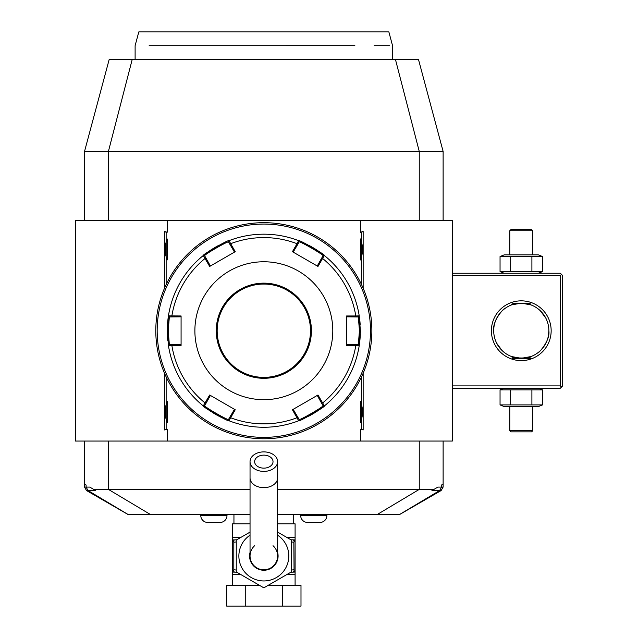 <?xml version="1.0" encoding="UTF-8"?>
<svg xmlns="http://www.w3.org/2000/svg" width="638" height="638" viewBox="0 0 638 638"><rect width="100%" height="100%" fill="white"/><g stroke="black" fill="none" stroke-linecap="round" stroke-linejoin="round"><path stroke-width="0.96" d="M84.535 220.389L84.535 151.429L109.178 59.486L418.488 59.486L443.123 151.429L443.123 220.389L452.318 220.389L360.478 220.389L360.478 232.256L361.523 232.256L361.523 258.223A18.622 18.622 0 0 1 360.478 259.953C363.181 252.951 363.181 245.957 360.478 238.955A18.622 18.622 0 0 1 361.523 240.686M250.04 514.611L128.214 514.611L86.529 490.55L84.535 487.097L84.535 441.057M108.412 220.389L108.412 151.429L84.535 151.429M132.21 59.486L108.412 151.429L443.123 151.429M363.15 373.246L363.15 429.948L360.478 429.191L360.478 441.057L452.318 441.057L443.123 441.057L443.123 484.09L441.56 484.992L441.56 487.097L443.123 487.097L443.123 484.09M399.372 514.611L439.638 490.55L441.56 487.097L437.915 487.097L431.942 490.55L441.137 490.55L399.452 514.611L277.626 514.611M84.535 487.097L89.751 487.097L93.73 489.402L108.412 489.402L108.412 441.057M86.529 490.55L95.724 490.55L93.73 489.402M128.294 514.611L88.028 490.55L86.106 487.097L86.106 484.992L84.535 484.09M433.936 489.402L277.626 489.402M250.04 489.402L108.412 489.402L150.6 514.611M443.123 487.097L441.137 490.55M360.478 441.057L75.348 441.057L75.348 220.389L167.188 220.389L167.188 232.256L164.516 231.498L164.516 288.201M164.516 373.246L164.516 429.948L167.188 429.191L167.188 441.057M361.523 232.256L363.15 231.498L363.15 288.201M363.15 231.498L360.478 232.256M360.478 220.389L167.188 220.389M361.523 376.851L361.523 429.191L360.478 429.191M167.188 429.191L166.143 429.191L166.143 403.224A18.622 18.622 0 0 1 167.188 401.493L167.188 422.484A18.622 18.622 0 0 1 166.143 420.761M166.143 403.224L166.143 376.851M166.143 284.596L166.143 240.686A18.622 18.622 0 0 1 167.188 238.955L167.188 259.945A18.622 18.622 0 0 1 166.143 258.223M166.143 240.686L166.143 232.256L167.188 232.256M360.478 238.955L360.478 259.953M361.523 258.223L361.523 284.596M360.478 401.493L360.478 422.484C363.181 415.49 363.181 408.495 360.478 401.493A18.622 18.622 0 0 1 361.523 403.224M361.523 420.761A18.622 18.622 0 0 1 360.478 422.484M361.523 429.191L363.15 429.948M166.143 429.191L164.516 429.948M166.143 232.256L164.516 231.498M167.188 238.955C164.484 245.957 164.484 252.951 167.188 259.945M167.188 401.493C164.484 408.495 164.484 415.49 167.188 422.484M265.368 222.702L264.929 222.694M266.915 222.734L266.341 222.718M269.866 222.853L269.403 222.829M263.829 222.686L263.829 222.686A108.037 108.037 0 0 0 155.8 330.723A108.037 108.037 0 0 0 263.829 438.761L263.829 438.761A108.037 108.037 0 0 0 371.866 330.723A108.037 108.037 0 0 0 263.829 222.686M269.156 438.625L269.866 438.593L269.156 438.625M271.828 438.465L272.418 438.418L271.828 438.465M371.715 336.529L371.739 336.043M371.531 339.296L371.571 338.706M371.826 333.802L371.842 333.028M371.866 329.702L371.858 329.176M371.842 328.403L371.826 327.629M263.063 222.686L262.298 222.702L263.063 222.686M258.51 222.821L257.8 222.853L258.51 222.821M255.838 222.981L255.248 223.029L255.838 222.981M262.298 438.745L262.736 438.753M260.751 438.713L261.325 438.729M257.8 438.593L258.262 438.617M156.135 322.15L156.095 322.74M155.967 324.702L155.927 325.404M155.839 327.645L155.824 328.418M155.8 331.744L155.808 332.27M155.824 333.044L155.839 333.818M155.927 336.059L155.967 336.76L155.927 336.059M263.829 224.066A106.658 106.658 0 0 0 157.179 330.723A106.658 106.658 0 0 0 263.829 437.381A106.658 106.658 0 0 0 370.487 330.723A106.658 106.658 0 0 0 263.829 224.066M167.467 336.561A96.545 96.545 0 0 0 167.826 340.875M360.374 331.577A96.545 96.545 0 0 0 360.374 330.723L359.226 345.573A96.545 96.545 0 0 0 359.226 345.557A96.545 96.545 0 0 1 324.67 405.688A96.545 96.545 0 0 1 324.391 405.912A96.545 96.545 0 0 0 324.391 405.912C325.938 406.454 298.393 422.364 298.664 420.761A96.545 96.545 0 0 1 229.002 420.761C229.321 422.38 201.76 406.478 203.275 405.912A96.545 96.545 0 0 0 203.291 405.928A96.545 96.545 0 0 1 168.44 345.573A96.545 96.545 0 0 0 168.44 345.573L167.292 330.723L168.44 315.874A96.545 96.545 0 0 1 202.717 255.982A96.545 96.545 0 0 1 203.275 255.535C201.728 254.993 229.273 239.083 229.002 240.686A96.545 96.545 0 0 0 228.978 240.693M203.594 406.167A96.545 96.545 0 0 0 208.841 410.075M209.471 410.505A96.545 96.545 0 0 0 210.125 410.952A96.545 96.545 0 0 0 211.505 411.853M212.215 412.308A96.545 96.545 0 0 0 219.025 416.239M219.775 416.622A96.545 96.545 0 0 0 220.884 417.188M228.978 420.753A96.545 96.545 0 0 0 298.688 420.753M308.672 416.223A96.545 96.545 0 0 0 315.475 412.292M316.185 411.837A96.545 96.545 0 0 0 316.887 411.382M316.919 411.358A96.545 96.545 0 0 0 318.218 410.489M318.848 410.059A96.545 96.545 0 0 0 323.809 406.382M359.298 345.126A96.545 96.545 0 0 0 359.896 340.341M359.896 340.293A96.545 96.545 0 0 0 360.231 335.979M360.239 335.811A96.545 96.545 0 0 0 360.318 334.145M360.342 333.291A96.545 96.545 0 0 0 360.358 332.438M355.557 344.512L355.797 345.469L359.226 345.573L358.317 344.512L346.586 344.624M299.134 419.445L298.664 420.761L292.435 409.763L317.987 395.01L324.391 405.912L323.019 405.656C324.431 406.262 298.943 420.976 299.134 419.445L293.169 409.341M298.688 240.693A96.545 96.545 0 0 0 298.664 240.686C298.345 239.067 325.906 254.969 324.391 255.535A96.545 96.545 0 0 0 324.375 255.519L322.589 258.454A93.132 93.132 0 0 1 355.797 315.977L346.586 315.969L346.586 345.477L355.797 345.469A93.132 93.132 0 0 1 322.589 402.985L321.64 403.264L323.019 405.656L324.67 405.688M229.664 421.016L228.532 419.445L229.002 420.761L230.629 417.738L229.911 417.053L228.532 419.445C228.739 420.984 203.243 406.27 204.646 405.656L203.275 405.912L209.679 395.01L235.231 409.763L230.629 417.738A93.132 93.132 0 0 0 297.037 417.738L297.755 417.053M168.552 346.282L169.349 344.512L168.44 345.573L171.869 345.469L172.108 344.512L169.349 344.512L168.209 330.723L169.349 316.934L168.44 315.874A96.545 96.545 0 0 0 168.432 315.89L181.08 315.969L181.08 345.477L171.869 345.469A93.132 93.132 0 0 0 205.077 402.985L206.026 403.264L210.404 395.432M204.646 405.656L206.026 403.264M360.199 324.886A96.545 96.545 0 0 0 359.84 320.563M323.019 255.79L321.64 258.183L322.589 258.454L317.987 266.437L292.435 251.683L297.037 243.708L297.755 244.394L299.134 242.001C298.927 240.462 324.423 255.168 323.019 255.79L324.391 255.535A96.545 96.545 0 0 1 359.226 315.874A96.545 96.545 0 0 0 359.226 315.874L360.374 330.723L359.457 330.723L358.317 344.512M324.072 255.28A96.545 96.545 0 0 0 318.825 251.372M318.195 250.941A96.545 96.545 0 0 0 316.161 249.594M315.451 249.139A96.545 96.545 0 0 0 308.64 245.207M307.891 244.817A96.545 96.545 0 0 0 306.782 244.258M218.994 245.223A96.545 96.545 0 0 0 212.191 249.155M211.473 249.61A96.545 96.545 0 0 0 210.779 250.064M210.747 250.088A96.545 96.545 0 0 0 209.447 250.957M208.817 251.388A96.545 96.545 0 0 0 203.857 255.064M228.532 242.001L229.664 240.43A96.545 96.545 0 0 0 229.002 240.686L235.231 251.683L209.679 266.437L203.275 255.535A96.545 96.545 0 0 0 203.275 255.535L204.646 255.79C203.235 255.184 228.723 240.47 228.532 242.001L234.497 252.106M172.108 316.934L171.869 315.977A93.132 93.132 0 0 1 205.077 258.454L206.026 258.183L204.646 255.79L202.717 255.982A96.545 96.545 0 0 0 168.552 315.164L169.349 316.934L181.08 316.823M168.368 316.32A96.545 96.545 0 0 0 167.77 321.105M167.762 321.153A96.545 96.545 0 0 0 167.435 325.468M167.427 325.635A96.545 96.545 0 0 0 167.347 327.302M167.323 328.147A96.545 96.545 0 0 0 167.308 329.009M167.292 329.87A96.545 96.545 0 0 0 167.292 330.723L168.209 330.723M229.664 240.43A96.545 96.545 0 0 1 298.337 240.558A96.545 96.545 0 0 1 298.664 240.686L299.134 242.001L298.337 240.558M298.664 240.686L297.037 243.708A93.132 93.132 0 0 0 230.629 243.708L229.911 244.394M346.586 316.823L355.557 316.934L355.797 315.977L359.226 315.874L358.317 316.934L359.457 330.723M355.557 316.934L358.317 316.934L359.17 315.515M194.877 330.723A68.96 68.96 0 0 0 263.829 399.683A68.96 68.96 0 0 0 332.789 330.723A68.96 68.96 0 0 0 263.829 261.763A68.96 68.96 0 0 0 194.877 330.723M317.261 395.432L321.64 403.264M234.497 409.341L229.911 417.053M181.08 344.624L172.108 344.512M206.026 258.183L210.404 266.014M293.169 252.106L297.755 244.394M321.64 258.183L317.261 266.014M310.499 330.723A46.662 46.662 0 0 0 263.829 284.062A46.662 46.662 0 0 0 217.167 330.723A46.662 46.662 0 0 0 263.829 377.385A46.662 46.662 0 0 0 310.499 330.723M293.711 523.806L293.711 514.611M233.947 523.806L233.947 514.611M290.928 539.78L295.091 539.9L295.091 523.806L277.626 523.806M250.04 523.806L232.575 523.806L232.575 539.9L234.672 539.9L232.575 539.9L232.575 571.823L233.819 569.782L236.251 570.029M263.829 587.837L291.414 571.911L263.829 587.837L236.251 571.911L263.829 587.837M291.414 540.067L277.626 532.1L291.414 540.067L291.414 571.911M250.04 532.1L236.251 540.067L250.04 532.1M236.251 571.911L236.251 540.067M277.626 552.396A14.251 14.251 0 0 1 263.829 570.244A14.251 14.251 0 0 1 250.04 552.396M254.642 545.713A13.789 13.789 0 0 0 263.829 569.782A13.789 13.789 0 0 0 273.024 545.713M277.626 477.894A13.789 9.753 0 0 1 263.829 487.647A13.789 9.753 0 0 1 250.04 477.894L250.04 555.993A13.789 13.789 0 0 0 263.829 569.782A13.789 13.789 0 0 0 277.626 555.993L277.626 461.641A13.789 9.753 0 0 0 263.829 451.887A13.789 9.753 0 0 0 250.04 461.641A13.789 9.753 0 0 0 263.829 471.394A13.789 9.753 0 0 0 277.626 461.641M263.829 455.133A9.195 6.5 180 0 1 273.024 461.641A9.195 6.5 180 0 1 263.829 468.14A9.195 6.5 180 0 1 254.642 461.641A9.195 6.5 180 0 1 263.829 455.133M232.575 585.413L232.575 571.823M295.091 585.413L295.091 572.079L290.928 572.198M282.411 585.413L300.992 585.413L300.992 606.1L282.411 606.1L282.411 585.413L268.04 585.413M245.255 585.413L245.255 606.1L226.673 606.1L226.673 585.413L259.626 585.413M245.255 606.1L282.411 606.1M295.091 571.823L292.994 572.079A2.297 1.148 90 0 0 294.054 570.691L295.091 571.823L295.091 540.155L293.847 542.196L294.054 570.691M294.054 541.287A2.297 1.148 90 0 0 292.994 539.9L295.091 540.155M293.847 569.782L291.414 570.029M291.414 541.957L293.847 542.196M236.738 572.198L232.703 572.079M232.663 572.079L234.68 572.079A2.297 1.148 -90 0 1 233.612 570.691M236.251 541.957L233.819 542.196L233.819 569.782M233.819 542.196L232.575 540.155M233.612 541.287A2.297 1.148 -90 0 1 234.672 539.9L236.738 539.78M300.673 514.611L300.673 515.536A6.898 6.898 0 0 0 305.801 522.203L321.751 522.203A6.898 6.898 0 0 0 326.879 515.536L326.879 514.611M200.787 514.611L200.787 515.536A6.898 6.898 0 0 0 205.914 522.203L221.864 522.203A6.898 6.898 0 0 0 226.992 515.536L226.992 514.611M561.504 387.043L560.355 385.894L560.355 275.552L561.504 274.404L562.652 275.552L562.652 385.894L560.355 388.191L452.318 388.191M560.355 385.894L452.318 385.894M560.355 275.552L452.318 275.552M551.16 330.723A29.882 29.882 0 0 1 521.278 360.606A29.882 29.882 0 0 1 491.396 330.723A29.882 29.882 0 0 1 521.278 300.841A29.882 29.882 0 0 1 551.16 330.723M561.504 274.404L560.355 273.255L452.318 273.255M548.808 328.921L548.728 328.012L548.808 328.921A27.586 27.586 0 0 1 548.847 329.822M540.25 310.698L545.841 318.171A27.586 27.586 0 0 1 546.272 319.04L547.021 320.81A27.586 27.586 0 0 1 547.348 321.704L547.898 323.498A27.586 27.586 0 0 1 548.13 324.399L548.568 326.68M545.649 317.804L545.219 317.022M544.764 316.257L544.294 315.515M541.04 311.48A27.586 27.586 0 0 1 541.654 312.126L541.63 312.102M538.129 308.888L539.142 309.701M548.552 334.854L548.863 330.723C550.411 341.035 537.754 354.138 538.137 352.559C537.1 354.616 550.419 341.474 548.863 330.723A27.586 27.586 0 0 1 521.278 358.309A27.586 27.586 0 0 1 493.7 330.723L493.7 331.377M543.967 346.41L544.334 345.868M545.075 344.679L545.386 344.129M545.945 343.084L546.726 341.378M547.109 340.397L547.843 338.164M494.083 335.309A27.586 27.586 0 0 0 494.195 335.955M499.817 348.045A27.586 27.586 0 0 0 511.628 356.562L521.27 358.309L530.936 356.562A27.586 27.586 0 0 0 540.203 350.796M515.679 357.735A27.586 27.586 0 0 0 516.166 357.83M517.179 357.998A27.586 27.586 0 0 0 517.705 358.077M519.332 358.237A27.586 27.586 0 0 0 519.882 358.269M520.377 358.293A27.586 27.586 0 0 0 522.187 358.293M522.674 358.269A27.586 27.586 0 0 0 523.232 358.237M524.859 358.077A27.586 27.586 0 0 0 525.385 357.998M526.398 357.83A27.586 27.586 0 0 0 526.884 357.735M544.9 344.967A27.586 27.586 0 0 0 545.394 344.121M545.841 343.276A27.586 27.586 0 0 0 546.272 342.407M547.021 340.636A27.586 27.586 0 0 0 547.348 339.743M547.898 337.949A27.586 27.586 0 0 0 548.13 337.047M548.361 335.947A27.586 27.586 0 0 0 548.489 335.237M548.624 334.336A27.586 27.586 0 0 0 548.728 333.435M548.808 332.526A27.586 27.586 0 0 0 548.847 331.624M493.756 332.526L493.828 333.435L493.756 332.526M493.932 334.336L494.434 337.047L493.932 334.336M494.657 337.949L495.216 339.743L494.657 337.949M495.981 341.713L496.244 342.295M502.01 350.461L496.739 343.316M497.305 344.361L497.64 344.935M498.27 345.932L498.677 346.53M499.347 347.447L499.69 347.885M504.427 352.559L503.502 351.817M496.292 342.407L495.543 340.636M493.708 331.481L493.7 330.723A27.586 27.586 0 0 1 521.278 303.138A27.586 27.586 0 0 1 548.863 330.723M530.936 356.562C531.518 358.468 511.038 358.468 511.628 356.562M493.7 330.723C492.153 320.412 504.802 307.309 504.427 308.888C505.463 306.83 492.145 319.973 493.7 330.723L493.9 327.382M499.53 313.76L496.077 319.518M495.718 320.356L495.455 321.026M494.817 322.94L494.051 326.297M548.728 328.012A27.586 27.586 0 0 0 548.624 327.111M548.481 326.138A27.586 27.586 0 0 0 548.329 325.3M545.386 317.317A27.586 27.586 0 0 0 544.9 316.472M539.764 310.251A27.586 27.586 0 0 0 526.398 303.616M525.385 303.449A27.586 27.586 0 0 0 524.859 303.369M523.232 303.209A27.586 27.586 0 0 0 522.674 303.178M522.187 303.154A27.586 27.586 0 0 0 520.377 303.154M519.882 303.178A27.586 27.586 0 0 0 519.332 303.209M517.705 303.369A27.586 27.586 0 0 0 517.179 303.449M516.166 303.616A27.586 27.586 0 0 0 515.679 303.712M515.281 303.8A27.586 27.586 0 0 0 502.8 310.251M501.428 311.575A27.586 27.586 0 0 0 500.91 312.126M497.664 316.472A27.586 27.586 0 0 0 497.177 317.317M496.715 318.171A27.586 27.586 0 0 0 496.292 319.04M495.543 320.81A27.586 27.586 0 0 0 495.216 321.704M494.657 323.498A27.586 27.586 0 0 0 494.434 324.399M494.195 325.492A27.586 27.586 0 0 0 494.067 326.209M493.932 327.111A27.586 27.586 0 0 0 493.828 328.012M493.756 328.921A27.586 27.586 0 0 0 493.7 330.069M511.628 304.884C511.038 302.97 531.518 302.97 530.936 304.884L521.286 303.138L511.628 304.884M512.083 303.138L530.473 303.138L512.083 303.138M530.473 358.309L512.083 358.309L530.473 358.309M542.515 256.54L500.048 256.54L504.187 254.865L538.376 254.865L542.515 256.54L542.515 271.589L500.048 271.589L504.187 273.255M542.515 271.589L538.376 273.255M502.202 255.814L500.048 256.54L500.048 271.589L502.202 272.306M531.901 256.54L531.901 271.589M510.663 256.54L510.663 271.589M509.786 230.733L532.77 230.733L531.621 229.584L510.934 229.584L509.786 230.733L509.786 254.865M532.77 230.733L532.77 254.865M538.376 388.191L542.515 389.858L500.048 389.858L502.202 389.14M504.187 388.191L500.048 389.858L500.048 404.907L502.202 405.632M510.663 404.907L500.048 404.907L504.187 406.581L538.376 406.581L542.515 404.907L510.663 404.907L510.663 389.858M531.901 389.858L531.901 404.907M542.515 389.858L542.515 404.907M532.77 430.714L509.786 430.714L510.934 431.862L531.621 431.862L532.77 430.714L532.77 406.581M509.786 430.714L509.786 406.581M149.148 45.697L354.856 45.689C404.739 45.697 404.739 45.697 354.856 45.689L351.634 45.697M389.419 45.697L374.147 45.697M348.3 45.697L344.855 45.697M341.226 45.697L336.457 45.697M332.932 45.697L302.436 45.697M229.895 45.697L197.222 45.697M153.04 45.697L150.783 45.697M135.112 59.486L135.112 45.697L138.805 31.9L388.861 31.9L392.553 45.697L392.553 59.486M419.254 220.389L419.254 151.429L395.456 59.486M377.066 514.611L419.254 489.402L419.254 441.057M216.25 330.723A47.579 47.579 0 0 0 263.829 378.302A47.579 47.579 0 0 0 311.416 330.723A47.579 47.579 0 0 0 263.829 283.144A47.579 47.579 0 0 0 216.25 330.723M240.518 537.603L232.575 537.603M295.091 537.603L287.148 537.603M250.04 535.194A24.954 24.954 0 0 0 263.829 580.947A24.954 24.954 0 0 0 277.626 535.194M240.518 574.375L232.575 574.375M295.091 574.375L287.148 574.375M300.673 515.536L326.879 515.536M200.787 515.536L226.992 515.536M452.318 441.057L452.318 220.389M250.04 477.894L250.04 461.641"/></g></svg>
